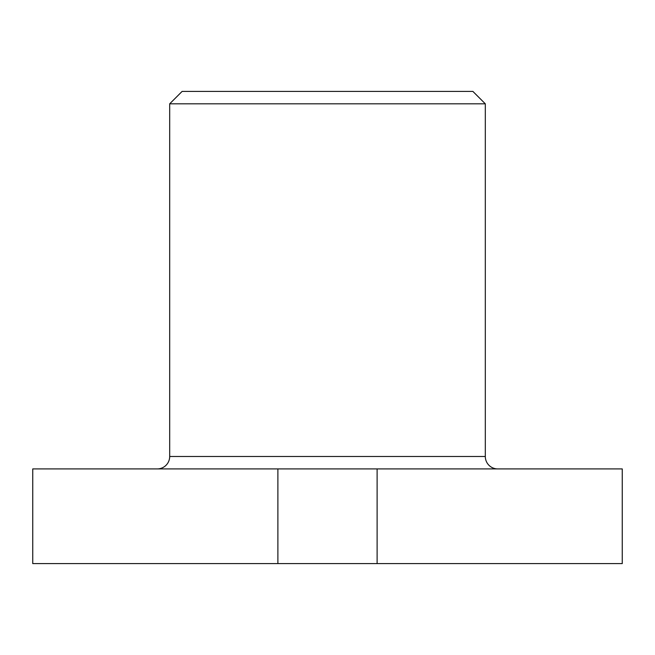 <?xml version="1.0" encoding="UTF-8"?>
<svg xmlns="http://www.w3.org/2000/svg" width="655" height="655" viewBox="0 0 655 655"><rect width="100%" height="100%" fill="white"/><g stroke="black" fill="none" stroke-linecap="round" stroke-linejoin="round"><path stroke-width="0.98" d="M157.257 468.915A12.429 12.429 0 0 0 169.686 456.486L169.686 103.826L485.314 103.826L485.314 456.486A12.429 12.429 0 0 0 497.743 468.915M485.314 103.826L472.885 91.405L182.115 91.405L169.686 103.826M277.884 468.915L277.884 563.595L32.75 563.595L32.75 468.915L622.25 468.915L622.25 563.595L377.116 563.595L377.116 468.915M277.884 563.595L377.116 563.595M169.686 456.486L485.314 456.486"/></g></svg>
